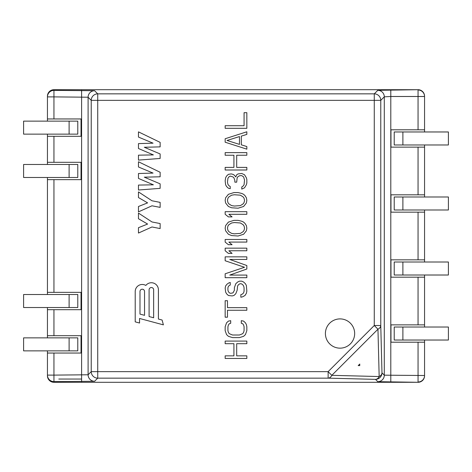 <?xml version="1.0" encoding="UTF-8"?>
<svg xmlns="http://www.w3.org/2000/svg" width="472" height="472" viewBox="0 0 472 472"><rect width="100%" height="100%" fill="white"/><g stroke="black" fill="none" stroke-linecap="round" stroke-linejoin="round"><path stroke-width="0.71" d="M241.304 320.677L241.304 323.285L242.685 323.715L243.611 325.019L244.071 326.754L244.071 330.666L243.611 332.4L242.685 333.704L239.457 335.008L232.543 335.008L229.315 333.704L228.389 332.4L227.929 330.666L227.929 326.754L228.389 325.019L229.315 323.715L230.696 323.285L230.696 320.677L228.389 321.113L226.548 322.848L225.162 326.754L225.162 330.666L226.548 334.571L228.389 336.312L232.543 337.61L239.457 337.61L243.611 336.312L245.452 334.571L246.838 330.666L246.838 326.754L246.378 324.588L245.452 322.848L243.611 321.113L241.304 320.677M135.216 321.863L139.553 323.025L139.553 318.47L163.395 324.86L162.097 320.028L158.409 319.037L158.409 289.778A7.033 7.033 0 0 0 145.836 285.442A7.05 7.05 0 0 0 135.216 291.519L135.216 321.863M138.467 227.687L138.467 233.05L151.99 226.979L160.144 228.56L160.144 223.563L151.99 221.964L138.467 213.09L138.467 218.731L147.606 224.058L138.467 227.687M138.467 206.506L138.467 211.869L151.99 205.798L160.144 207.379L160.144 202.382L151.99 200.783L138.467 191.909L138.467 197.55L147.606 202.877L138.467 206.506M138.467 185.077L138.467 190.01L160.144 188.357L160.144 183.856L144.326 177.177L160.144 176.782L160.144 172.274L138.467 161.766L138.467 166.982L153.052 173.082L138.467 173.513L138.467 178.416L153.388 184.812L138.467 185.077M138.467 155.17L138.467 160.102L160.144 158.45L160.144 153.949L144.326 147.27L160.144 146.875L160.144 142.373L138.467 131.865L138.467 137.075L153.052 143.175L138.467 143.606L138.467 148.509L153.388 154.904L138.467 155.17M340.035 348.159A14.632 14.632 0 0 0 354.661 333.533A14.632 14.632 0 0 0 340.035 318.901A14.632 14.632 0 0 0 325.403 333.533A14.632 14.632 0 0 0 340.035 348.159M246.838 355.853L236.69 355.853L236.69 343.693L246.838 343.693L246.838 341.085L225.162 341.085L225.162 343.693L233.923 343.693L233.923 355.853L225.162 355.853L225.162 358.454L246.838 358.454L246.838 355.853M225.162 300.705L225.162 317.202L227.469 317.202L227.469 310.257L246.838 310.257L246.838 307.65L227.469 307.65L227.469 300.705L225.162 300.705M229.315 285.507L230.236 285.07L230.236 282.468L228.855 282.899L227.008 284.203L225.622 285.938L225.162 288.109L225.622 292.02L226.548 293.755L228.389 295.49L232.082 295.926L233.923 295.49L235.77 293.755L237.15 290.28L237.617 285.938L238.537 284.64L239.918 283.766L241.304 283.766L242.685 284.64L243.611 285.938L244.071 287.678L244.071 291.153L243.611 292.888L242.225 294.192L240.844 294.622L240.844 297.23L242.685 296.794L244.992 295.49L246.378 293.318L246.838 291.153L246.378 285.507L245.452 283.766L243.611 282.032L241.764 281.164L239.457 281.164L237.617 282.032L235.77 283.766L234.383 287.678L234.383 290.28L233.003 292.888L230.696 293.318L229.315 292.888L228.389 291.584L227.929 290.28L227.929 287.678L228.389 286.374L229.315 285.507M229.775 259.452L246.838 259.452L246.838 256.845L225.162 256.845L225.162 260.756L244.531 267.27L225.162 273.784L225.162 277.689L246.838 277.689L246.838 275.082L229.775 275.082L246.838 269.005L246.838 265.529L229.775 259.452M246.838 250.768L246.838 248.16L225.162 248.16L225.162 250.768L228.389 253.375L232.082 253.375L228.855 250.768L246.838 250.768M246.838 239.475L225.162 239.475L225.162 242.083L228.389 244.691L232.082 244.691L228.855 242.083L246.838 242.083L246.838 239.475M231.616 235.569L238.077 236.006L243.611 234.265L246.378 230.79L246.838 228.188L246.378 225.581L244.992 223.409L243.611 222.111L241.764 221.238L238.077 220.371L233.923 220.371L228.389 222.111L225.622 225.581L225.162 228.188L225.622 230.79L228.389 234.265L231.616 235.569M246.838 211.686L225.162 211.686L225.162 214.294L228.389 216.896L232.082 216.896L228.855 214.294L246.838 214.294L246.838 211.686M231.616 207.78L238.077 208.211L243.611 206.476L246.378 203.001L246.838 200.399L246.378 197.792L244.992 195.62L243.611 194.316L241.764 193.449L238.077 192.582L233.923 192.582L228.389 194.316L225.622 197.792L225.162 200.399L225.622 203.001L228.389 206.476L231.616 207.78M244.531 174.776L241.764 173.478L238.077 173.908L236.69 174.776L235.77 176.947L234.383 175.212L233.003 174.345L231.156 173.908L228.389 174.345L226.548 176.08L225.622 177.82L225.162 180.859L225.622 184.764L226.548 186.505L228.389 188.239L230.236 188.676L230.236 186.505L228.855 185.632L227.929 184.334L227.469 182.162L227.929 178.251L228.855 176.947L230.236 176.08L233.003 176.947L233.923 177.82L234.85 180.422L234.85 182.162L236.69 182.162L237.15 177.82L238.077 176.516L239.918 175.649L241.764 175.649L243.611 176.947L244.531 179.991L244.071 184.764L242.685 186.505L241.764 186.936L241.764 189.107L244.531 187.803L246.378 184.764L246.838 183.03L246.838 179.555L246.378 177.82L244.531 174.776M246.838 167.395L236.69 167.395L236.69 155.241L246.838 155.241L246.838 152.633L225.162 152.633L225.162 155.241L233.923 155.241L233.923 167.395L225.162 167.395L225.162 170.003L246.838 170.003L246.838 167.395M225.162 138.738L225.162 142.214L246.838 149.158L246.838 146.556L241.304 144.815L241.304 136.131L246.838 134.396L246.838 131.788L225.162 138.738M225.162 128.313L246.838 128.313L246.838 112.684L244.071 112.684L244.071 125.711L225.162 125.711L225.162 128.313M144.538 315.32L139.989 314.104L139.989 291.478A2.277 2.277 0 0 1 142.261 289.206A2.277 2.277 0 0 1 144.538 291.478L144.538 315.32M153.642 289.802L153.642 317.762L149.087 316.541L149.087 289.802A2.277 2.277 0 0 1 151.364 287.525A2.277 2.277 0 0 1 153.642 289.802M234.383 233.835L231.616 233.398L228.855 231.663L227.929 230.36L227.469 228.188L227.929 226.017L228.855 224.713L231.616 222.979L234.383 222.542L240.384 222.979L243.145 224.713L244.071 226.017L244.531 228.188L244.071 230.36L243.145 231.663L240.384 233.398L234.383 233.835M234.383 206.04L231.616 205.609L228.855 203.869L227.929 202.571L227.469 200.399L227.929 198.228L228.855 196.924L231.616 195.184L234.383 194.753L240.384 195.184L243.145 196.924L244.071 198.228L244.531 200.399L244.071 202.571L243.145 203.869L240.384 205.609L234.383 206.04M239.457 144.385L227.008 140.473L239.457 136.567L239.457 144.385M47.442 96.89L47.442 96.205L47.442 96.89L53.944 96.89L53.944 118.962L81.036 118.962L81.036 136.302L53.944 136.302L53.944 162.309L81.036 162.309L81.036 179.649L53.944 179.649L53.944 292.351L81.036 292.351L81.036 309.691L53.944 309.691L53.944 335.698L81.036 335.698L81.036 353.038L53.944 353.038L53.944 375.11L88.099 374.78A6.502 6.496 45 0 0 94.601 381.282L97.728 378.149L97.728 371.647L91.232 371.647L91.232 100.353L88.099 97.22L53.944 96.89L53.944 89.704C49.991 90.087 47.825 92.258 47.442 96.205A6.502 6.502 0 0 1 53.944 89.704L418.056 89.704C422.009 90.087 424.175 92.258 424.558 96.205L424.558 96.205A6.502 6.502 0 0 0 418.056 89.704L377.795 90.323L374.272 93.851A6.502 6.496 45 0 1 380.768 100.353L374.272 100.353L374.272 93.851L97.728 93.851A6.502 6.496 -45 0 0 91.232 100.353L97.728 100.353L97.728 371.647L328.134 371.647L374.272 325.515L374.272 100.353L97.728 100.353L97.728 93.851L94.601 90.718L53.944 90.388A6.502 6.502 0 0 0 47.442 96.89L47.442 121.133M377.795 90.323A6.502 6.496 45 0 1 384.296 96.825L380.768 100.353L380.768 325.515A6.502 4.537 178.5 0 1 377.96 329.202L374.272 325.515L380.768 325.515L381.978 372.856A6.502 6.496 135 0 1 375.476 379.358L328.134 378.149A6.502 4.537 -88.5 0 0 331.822 375.334L328.134 371.647L328.134 378.149L97.728 378.149A6.502 6.496 -135 0 1 91.232 371.647L88.099 374.78L88.099 97.22A6.502 6.496 -45 0 1 94.601 90.718M377.795 381.677L375.476 379.358A6.502 4.537 -88.5 0 0 379.163 376.544A6.502 4.537 178.5 0 0 381.978 372.856L384.296 375.175A6.502 6.496 135 0 1 377.795 381.677L418.056 382.296A6.502 6.502 0 0 0 424.558 375.795L424.558 375.795C424.175 379.742 422.009 381.913 418.056 382.296A6.502 6.502 0 0 0 424.558 375.795M47.442 350.867L47.442 375.795A6.502 6.502 0 0 0 53.944 382.296L418.056 382.296M47.442 375.11L47.442 375.795C47.825 379.742 49.991 381.913 53.944 382.296L53.944 381.612A6.502 6.502 180 0 1 47.442 375.11L53.944 375.11L53.944 381.612L94.601 381.282M359.758 364.048L358.195 365.605L359.758 365.605L359.758 364.048M69.113 177.484L77.786 177.484L77.786 164.48L23.6 164.48L23.6 177.484L69.113 177.484L69.113 164.48M69.113 307.52L23.6 307.52L23.6 294.516L77.786 294.516L77.786 307.52L69.113 307.52L69.113 294.516M23.6 350.867L23.6 337.863L77.786 337.863L77.786 350.867L23.6 350.867M23.6 134.136L23.6 121.133L77.786 121.133L77.786 134.136L23.6 134.136M47.442 337.863L47.442 307.52M47.442 164.48L47.442 134.136M47.442 294.516L47.442 177.484M402.887 327.031L394.214 327.031L394.214 340.035L448.4 340.035L448.4 327.031L402.887 327.031L402.887 340.035M390.798 382.007L390.798 96.495L384.296 96.825L384.296 375.175L424.558 375.505L424.558 340.035M424.558 327.031L424.558 324.86L390.963 324.86L390.963 342.2L424.558 342.2M424.558 131.965L424.558 129.8L390.963 129.8L390.963 147.14L424.558 147.14L424.558 144.969M402.887 131.965L394.214 131.965L394.214 144.969L448.4 144.969L448.4 131.965L402.887 131.965L402.887 144.969M402.887 262.007L394.214 262.007L394.214 275.011L448.4 275.011L448.4 262.007L402.887 262.007L402.887 275.011M424.558 262.007L424.558 259.842L390.963 259.842L390.963 277.182L424.558 277.182L424.558 275.011M402.887 196.989L394.214 196.989L394.214 209.993L448.4 209.993L448.4 196.989L402.887 196.989L402.887 209.993M424.558 196.989L424.558 194.818L390.963 194.818L390.963 212.158L424.558 212.158L424.558 209.993M424.558 277.182L424.558 324.86M424.558 212.158L424.558 259.842M424.558 147.14L424.558 194.818M424.558 96.495L418.056 96.495L418.056 89.993A6.502 6.502 0 0 1 424.558 96.495L424.558 129.8M418.056 342.2L418.056 382.007A6.502 6.502 180 0 0 424.558 375.505M47.442 353.038L53.944 353.038M53.944 335.698L47.442 335.698M47.442 309.691L53.944 309.691M53.944 292.351L47.442 292.351M47.442 179.649L53.944 179.649M53.944 162.309L47.442 162.309M47.442 136.302L53.944 136.302M53.944 118.962L47.442 118.962M379.163 376.544L331.822 375.334L377.96 329.202L379.163 376.544M390.798 89.993L390.798 96.495L418.056 96.495L418.056 129.8M418.056 147.14L418.056 194.818M418.056 212.158L418.056 259.842M418.056 277.182L418.056 324.86M58.794 379.046L81.603 379.046M81.603 381.612L81.603 90.388M69.113 350.867L69.113 337.863M69.113 134.136L69.113 121.133"/></g></svg>
